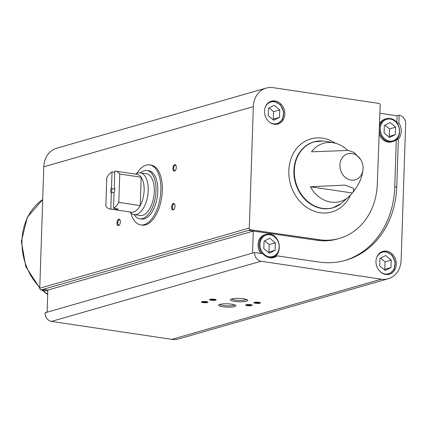 <?xml version="1.0" encoding="UTF-8"?>
<svg xmlns="http://www.w3.org/2000/svg" width="427" height="427" viewBox="0 0 427 427"><rect width="100%" height="100%" fill="white"/><g stroke="black" fill="none" stroke-linecap="round" stroke-linejoin="round"><path stroke-width="0.64" d="M136.693 173.517A30.344 15.26 98.5 0 1 149.631 164.881L151.094 165.1A30.344 15.26 98.5 0 1 162.335 190.602A30.344 15.26 98.5 0 1 142.154 225.125L140.686 224.906A30.344 15.26 98.5 0 1 130.827 212.876M398.343 139.154L396.293 139.746L394.713 187.282L396.763 186.695L398.343 139.154A12.532 10.558 74 0 0 398.877 122.971L399.138 115.21L397.089 115.797L396.859 122.693M397.377 123.403L398.877 122.971M272.672 257.807A12.532 10.558 74 0 0 274.951 256.413L277 255.826A12.532 10.558 74 0 1 273.712 257.572A12.532 10.558 74 0 1 262.893 253.723L254.609 252.49L252.56 253.078L253.291 231.087L248.535 230.377A1.564 1.318 -106 0 1 248.423 230.356L250.473 229.769A1.564 1.318 -106 0 1 249.299 228.055L253.328 106.633A22.241 18.74 -106 0 1 266.202 88.085A22.241 18.74 -106 0 1 273.066 87.652L378.92 103.425A1.564 1.318 -106 0 1 380.201 105.026L377.313 184.048A65.518 55.195 -106 0 1 339.396 238.421A65.518 55.195 -106 0 1 319.401 239.728L250.473 229.769M396.763 186.695A88.261 74.357 -106 0 1 345.673 260.283A88.261 74.357 -106 0 1 318.446 262.002L277 255.826M253.291 231.087L47.856 290.072L47.125 312.068L45.07 312.783L254.609 252.49M399.138 115.21L399.25 115.226A7.782 6.56 -106 0 1 405.65 123.851L401.129 260.203A22.241 18.74 -106 0 1 388.25 278.751A22.241 18.74 -106 0 1 381.386 279.183L261.009 261.244A7.782 6.56 -106 0 1 254.604 252.619M379.902 113.235L397.089 115.797M47.856 290.072L43.1 289.362A1.564 1.318 -106 0 1 42.988 289.341L40.939 289.933A1.564 1.318 -106 0 1 39.764 288.22L43.794 166.797A22.241 18.74 -106 0 1 56.668 148.249L266.202 88.085M386.52 251.151A11.876 10.002 74 0 0 382.859 251.38A11.876 10.002 74 0 0 376.523 265.557A11.876 10.002 74 0 0 389.413 274.209A11.876 10.002 74 0 0 396.187 262.162A11.876 10.002 74 0 0 386.52 251.151M275.052 100.948A11.876 10.002 74 0 0 271.391 101.178A11.876 10.002 74 0 0 265.05 115.354A11.876 10.002 74 0 0 277.94 124.006A11.876 10.002 74 0 0 284.713 111.959A11.876 10.002 74 0 0 275.052 100.948M388.25 278.751L178.716 338.915A22.241 18.74 -106 0 1 171.851 339.348L51.47 321.408A7.782 6.56 -106 0 1 45.07 312.783M347.637 150.352A30.301 25.529 74 0 0 335.985 143.371A30.301 25.529 74 0 0 332.889 142.698A30.301 25.529 74 0 0 311.529 151.82L348.208 150.432L354.068 152.434L360.596 159.436A13.563 11.422 74 0 0 351.949 153.485A13.563 11.422 74 0 0 339.913 165.057A13.563 11.422 74 0 0 351.207 180.098A13.563 11.422 74 0 0 363.105 168.185C362.715 176.17 359.369 184.149 353.07 192.134L352.28 192.999A30.301 25.529 74 0 1 350.77 194.861A30.301 25.529 74 0 1 310.37 186.754L344.925 185.11L353.844 188.472L353.076 192.134M243.593 298.809A8.679 1.676 -178.1 0 0 230.607 299.487A8.679 1.676 -178.1 0 0 239.04 301.772A8.679 1.676 -178.1 0 0 247.612 300.053A8.679 1.676 -178.1 0 0 243.593 298.809M231.706 304.189A8.679 1.676 -178.1 0 0 218.72 304.867A8.679 1.676 -178.1 0 0 227.159 307.152A8.679 1.676 -178.1 0 0 235.731 305.433A8.679 1.676 -178.1 0 0 231.706 304.189M258.853 302.3A3.299 0.635 -178.1 0 0 253.916 302.556A3.299 0.635 -178.1 0 0 257.123 303.426A3.299 0.635 -178.1 0 0 260.379 302.77A3.299 0.635 -178.1 0 0 258.853 302.3M214.562 299.274A3.299 0.635 -178.1 0 0 209.625 299.53A3.299 0.635 -178.1 0 0 212.833 300.4A3.299 0.635 -178.1 0 0 216.089 299.743A3.299 0.635 -178.1 0 0 214.562 299.274M250.654 304.654A3.299 0.635 -178.1 0 0 245.717 304.91A3.299 0.635 -178.1 0 0 248.925 305.78A3.299 0.635 -178.1 0 0 252.181 305.124A3.299 0.635 -178.1 0 0 250.654 304.654M206.364 301.627A3.299 0.635 -178.1 0 0 201.427 301.884A3.299 0.635 -178.1 0 0 204.634 302.754A3.299 0.635 -178.1 0 0 207.89 302.097A3.299 0.635 -178.1 0 0 206.364 301.627M175.017 206.182A3.299 1.66 98.5 0 1 173.869 209.47A3.299 1.66 98.5 0 1 171.761 208.67A3.299 1.66 98.5 0 1 172.412 204.314A3.299 1.66 98.5 0 1 174.659 204.165A3.299 1.66 98.5 0 1 175.017 206.182M120.361 221.875A3.299 1.66 98.5 0 1 119.213 225.162A3.299 1.66 98.5 0 1 117.105 224.362A3.299 1.66 98.5 0 1 117.756 220.006A3.299 1.66 98.5 0 1 120.003 219.857A3.299 1.66 98.5 0 1 120.361 221.875M176.303 167.368A3.299 1.66 98.5 0 1 175.155 170.656A3.299 1.66 98.5 0 1 173.047 169.855A3.299 1.66 98.5 0 1 173.698 165.5A3.299 1.66 98.5 0 1 175.945 165.35A3.299 1.66 98.5 0 1 176.303 167.368M40.939 289.933L47.824 290.926M310.37 186.754L352.28 192.999M175.353 170.416A2.727 1.372 98.5 0 1 174.68 170.629A2.727 1.372 98.5 0 1 173.725 167.731A2.727 1.372 98.5 0 1 175.486 165.233A2.727 1.372 98.5 0 1 176.068 165.633M119.411 224.922A2.727 1.372 98.5 0 1 118.738 225.136A2.727 1.372 98.5 0 1 117.783 222.237A2.727 1.372 98.5 0 1 119.544 219.74A2.727 1.372 98.5 0 1 120.126 220.14M174.067 209.23A2.727 1.372 98.5 0 1 173.394 209.443A2.727 1.372 98.5 0 1 172.439 206.545A2.727 1.372 98.5 0 1 174.2 204.047A2.727 1.372 98.5 0 1 174.782 204.448M202.083 301.638A2.727 0.528 -178.1 0 0 204.656 302.086A2.727 0.528 -178.1 0 0 207.255 301.809M246.368 304.659A2.727 0.528 -178.1 0 0 248.946 305.108A2.727 0.528 -178.1 0 0 251.546 304.835M210.281 299.284A2.727 0.528 -178.1 0 0 212.854 299.727A2.727 0.528 -178.1 0 0 215.454 299.455M254.567 302.305A2.727 0.528 -178.1 0 0 257.145 302.754A2.727 0.528 -178.1 0 0 259.744 302.481M219.804 304.371A7.547 1.457 -178.1 0 0 227.201 305.828A7.547 1.457 -178.1 0 0 234.679 304.862M231.69 298.991A7.547 1.457 -178.1 0 0 239.088 300.448A7.547 1.457 -178.1 0 0 246.566 299.482M389.91 118.514A11.876 10.002 74 0 0 386.243 118.743A11.876 10.002 74 0 0 379.907 132.914A11.876 10.002 74 0 0 392.797 141.567L391.772 141.86A11.876 10.002 -106 0 1 388.111 142.095A11.876 10.002 -106 0 1 379.144 134.019M379.507 124.065A11.876 10.002 -106 0 1 385.218 119.037L389.984 118.509C400.937 119.443 403.403 139.229 392.797 141.567M396.293 139.746A12.532 10.558 74 0 0 396.87 139.042M339.396 238.421L337.346 239.013A65.518 55.195 -106 0 1 317.352 240.321L319.401 239.728M248.423 230.356L317.352 240.321M394.713 187.282A88.261 74.357 -106 0 1 344.648 260.571M260.865 253.424A11.876 10.002 -106 0 1 264.927 234.701L265.952 234.407A11.876 10.002 74 0 0 262.295 253.638M267.462 257.15A11.876 10.002 74 0 0 272.506 257.23L271.481 257.529A11.876 10.002 -106 0 1 269.891 257.823M263.811 248.615L264.057 241.148L269.821 238.25L275.335 242.83L275.089 250.297L269.325 253.19L263.811 248.615M390.967 267.564L391.217 260.096L385.704 255.522L379.939 258.415L379.688 265.888L385.207 270.462L390.967 267.564L384.818 269.33L385.069 261.863L391.217 260.096M385.496 251.444A11.876 10.002 74 0 0 382.352 251.546L385.576 251.439L391.911 254.994L395.221 262.125L394.057 269.688L388.901 274.337M268.332 252.368L268.941 252.063L269.186 244.591L275.335 242.83M268.941 252.063L275.089 250.297M269.186 244.591L264.665 240.844M385.069 261.863L380.548 258.111M384.215 269.634L384.818 269.33M279.498 117.366L279.744 109.894L274.23 105.32L268.466 108.212L268.22 115.685L273.734 120.259L279.498 117.366L273.349 119.128L273.595 111.66L279.744 109.894M274.027 101.242A11.876 10.002 74 0 0 270.878 101.343L274.102 101.236L280.438 104.791L283.747 111.922L282.589 119.485L277.427 124.134M384.103 132.952L384.348 125.485L390.113 122.586L395.626 127.161L395.381 134.633L389.616 137.526L384.103 132.952M273.595 111.66L269.074 107.908M272.741 119.432L273.349 119.128M388.623 136.704L389.232 136.4L389.477 128.927L395.626 127.161M389.232 136.4L395.381 134.633M389.477 128.927L384.957 125.175M149.631 164.881A30.344 15.26 98.5 0 1 160.659 193.757A30.344 15.26 98.5 0 1 144.171 224.65A30.344 15.26 98.5 0 1 140.686 224.906M113.539 208.259L114.062 192.572A3.96 1.991 98.5 0 0 114.409 187.058A3.96 1.991 98.5 0 0 114.255 186.786L114.772 171.099A19.13 9.624 98.5 0 1 115.61 171.152A19.13 9.624 98.5 0 1 119.752 174.035L118.807 202.382A19.13 9.624 98.5 0 1 113.539 208.259L118.049 208.931A19.13 9.624 -81.5 0 1 115.317 209.716L110.806 209.043A19.13 9.624 98.5 0 1 109.969 208.99A19.13 9.624 98.5 0 1 105.827 206.108L106.771 177.76A19.13 9.624 98.5 0 1 112.039 171.884L111.522 187.57A3.96 1.991 98.5 0 0 111.33 193.356L110.806 209.043M119.752 174.035L141.177 177.226A19.13 9.624 98.5 0 1 140.237 205.574A19.13 9.624 98.5 0 1 133.598 212.022A19.13 9.624 98.5 0 1 131.399 212.187L109.969 208.99M115.61 171.152L137.035 174.344A19.13 9.624 98.5 0 1 141.177 177.226L140.237 205.574L118.807 202.382M112.039 171.884L114.735 172.284M114.255 186.786L114.468 187.181M111.33 193.356L111.97 192.406A3.245 1.633 98.5 0 1 112.093 188.702L111.522 187.57M111.97 192.406L114.057 192.716M112.093 188.702L114.842 189.113M135.46 174.109L136.827 173.453A21.11 10.616 98.5 0 1 140.382 172.839A21.11 10.616 98.5 0 1 148.057 192.929A21.11 10.616 98.5 0 1 136.581 214.418A21.11 10.616 98.5 0 1 134.158 214.6A21.11 10.616 98.5 0 1 130.94 212.977L129.819 211.952M146.952 170.485A24.408 12.276 98.5 0 0 140.371 172.839L146.466 173.746A21.11 10.616 98.5 0 1 154.136 193.831A21.11 10.616 98.5 0 1 142.666 215.325A21.11 10.616 98.5 0 1 140.243 215.502L134.158 214.6A24.408 12.276 98.5 0 0 139.757 218.768L141.561 219.035A24.408 12.276 98.5 0 0 144.363 218.827A24.408 12.276 98.5 0 0 157.627 193.981A24.408 12.276 98.5 0 0 148.756 170.752L146.952 170.485A24.408 12.276 98.5 0 1 155.823 193.709A24.408 12.276 98.5 0 1 142.559 218.56A24.408 12.276 98.5 0 1 139.757 218.768M115.359 208.531L115.317 209.716M39.764 288.22L249.299 228.055M43.1 289.362L248.535 230.377M335.425 143.21A38.008 32.02 74 0 0 322.55 138.177A38.008 32.02 74 0 0 289.325 165.372A38.008 32.02 74 0 0 311.005 209.865A38.008 32.02 74 0 0 350.38 195.294M318.206 141.091A34.304 28.897 74 0 0 313.77 141.929L322.94 141.022A34.235 28.839 74 0 0 295.879 182.756A34.235 28.839 74 0 0 340.959 203.775L350.77 194.861M171.851 339.348L381.386 279.183M51.47 321.408L261.009 261.244M43.794 166.797L253.328 106.633M313.77 141.929L313.77 141.929A34.304 28.897 74 0 0 295.457 182.873A34.304 28.897 74 0 0 332.702 207.869L332.702 207.869A34.304 28.897 74 0 0 336.908 206.225M39.77 288.054L25.833 266.768L21.35 241.404L27.317 217.29L42.705 199.569A55.745 46.959 74 0 0 39.791 287.398M42.7 290.184A55.745 46.959 74 0 0 47.717 294.166M269.618 234.177A11.876 10.002 74 0 0 265.952 234.407L269.693 234.172C280.646 235.112 283.112 254.898 272.506 257.23M269.939 234.727A11.214 9.447 74 0 0 261.089 249.982A11.214 9.447 74 0 0 277.689 252.458A11.214 9.447 74 0 0 269.939 234.727M380.473 271.903A11.214 9.447 74 0 0 394.639 267.137A11.214 9.447 74 0 0 385.816 251.994A11.214 9.447 74 0 0 376.502 258.079M268.999 121.7A11.214 9.447 74 0 0 283.17 116.934A11.214 9.447 74 0 0 274.347 101.791A11.214 9.447 74 0 0 265.028 107.876M390.23 119.058A11.214 9.447 74 0 0 381.38 134.318A11.214 9.447 74 0 0 397.985 136.795A11.214 9.447 74 0 0 390.23 119.058M322.94 141.022L327.589 141.55L335.985 143.371M363.105 168.185A15.831 15.831 0 0 0 360.596 159.436M332.702 207.869L340.959 203.775M41.926 290.072L47.707 294.555"/></g></svg>
